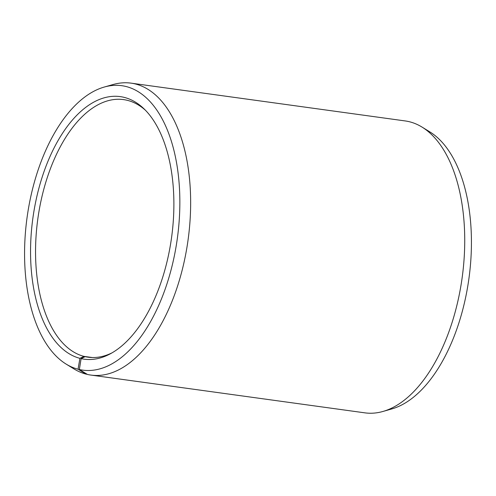 <?xml version="1.0" encoding="UTF-8"?>
<svg xmlns="http://www.w3.org/2000/svg" width="496" height="496" viewBox="0 0 496 496"><rect width="100%" height="100%" fill="white"/><g stroke="black" fill="none" stroke-linecap="round" stroke-linejoin="round"><path stroke-width="0.74" d="M92.293 357.529L83.985 356.382A130.008 68.702 97.8 0 1 38.378 215.097A130.008 68.702 97.8 0 1 123.616 99.615A130.008 68.702 97.8 0 1 127.732 100.428A130.008 68.702 97.8 0 1 145.452 110.261M112.009 352.861A130.008 68.702 97.8 0 1 88.108 357.194A130.008 68.702 97.8 0 1 85.151 356.661L81.108 358.633L79.354 369.526L87.494 374.468A147.343 77.86 97.8 0 0 90.842 375.069L364.92 412.852A147.343 77.86 97.8 0 0 382.912 411.469A147.343 77.86 97.8 0 0 462.173 277.524A147.343 77.86 97.8 0 0 422.108 127.131A147.343 77.86 97.8 0 0 409.832 121.849A147.343 77.86 97.8 0 0 405.158 120.931L131.08 83.148A147.343 77.86 97.8 0 1 135.755 84.066A147.343 77.86 97.8 0 1 187.445 244.193A147.343 77.86 97.8 0 1 90.842 375.069M91.09 357.48L85.151 356.661M83.985 356.382L79.918 358.341L78.058 369.216L86.168 374.151L87.203 374.294M86.168 374.151A147.343 77.86 97.8 0 1 73.892 368.869L66.092 364.07A143.555 75.863 97.8 0 1 27.063 217.546A143.555 75.863 97.8 0 1 104.284 87.042A143.555 75.863 97.8 0 1 126.368 86.589A143.555 75.863 97.8 0 1 176.235 245.694A143.555 75.863 97.8 0 1 79.354 369.526M104.284 87.042L113.088 84.531A147.343 77.86 97.8 0 1 131.08 83.148M78.058 369.216A143.555 75.863 97.8 0 1 66.092 364.07M79.918 358.341A132.513 70.023 97.8 0 1 34.081 210.347A132.513 70.023 97.8 0 1 124.508 97.464A132.513 70.023 97.8 0 1 144.032 108.841A132.513 70.023 97.8 0 1 171.579 237.466A132.513 70.023 97.8 0 1 110.255 353.84A132.513 70.023 97.8 0 1 81.108 358.633M422.108 127.131L429.908 131.93A143.555 75.863 97.8 0 1 468.937 278.454A143.555 75.863 97.8 0 1 391.716 408.958L382.912 411.469"/></g></svg>
